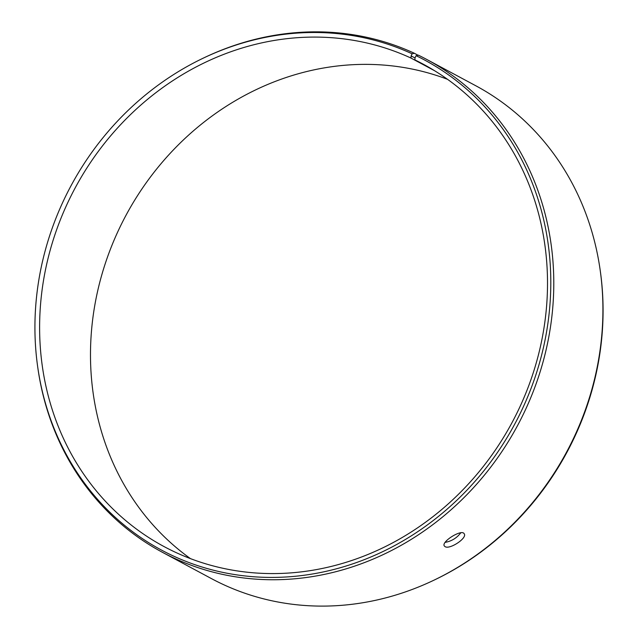 <?xml version="1.0" encoding="UTF-8"?>
<svg xmlns="http://www.w3.org/2000/svg" width="638" height="638" viewBox="0 0 638 638"><rect width="100%" height="100%" fill="white"/><g stroke="black" fill="none" stroke-linecap="round" stroke-linejoin="round"><path stroke-width="0.96" d="M190.459 558.625A273.806 247.951 118.2 0 1 125.933 215.421A273.806 247.951 118.2 0 1 447.541 79.327M37.674 366.746A278.104 251.843 118.2 0 0 440.515 514.738A278.104 251.843 118.2 0 0 416.096 55.681L418.345 55.155A279.635 253.23 118.2 0 1 426.607 59.374L475.741 85.731A279.635 253.23 118.2 0 1 600.159 270.026L600.326 271.206A278.104 251.843 118.2 0 1 434.821 579.767L433.752 580.277A279.635 253.23 118.2 0 1 211.393 578.578L162.259 552.221A279.635 253.23 118.2 0 1 37.841 367.927L37.674 366.746A278.104 251.843 118.2 0 1 203.179 58.186A278.104 251.843 118.2 0 1 412.124 53.799L411.079 56L410.976 58.058L434.614 70.738M600.159 270.026A279.635 253.23 118.2 0 1 433.752 580.277M203.179 58.186L204.248 57.675A279.635 253.23 118.2 0 1 414.349 53.265L412.124 53.799M426.607 59.374A279.635 253.23 118.2 0 1 517.585 425.49A279.635 253.23 118.2 0 1 162.259 552.221M416.096 55.681L415.019 57.867L411.079 56M415.019 57.867L414.891 59.908A273.806 247.951 118.2 0 1 422.986 64.047A273.806 247.951 118.2 0 1 512.067 422.531A273.806 247.951 118.2 0 1 164.141 546.622A273.806 247.951 118.2 0 1 71.639 194.702A273.806 247.951 118.2 0 1 410.976 58.058M418.018 55.235L414.349 53.265M414.891 59.908L430.905 68.497M445.165 542.38C451.672 541.16 456.872 537.978 460.772 532.81M445.029 546.614L444.319 545.969C440.962 541.861 461.896 528.671 464.193 533.799C467.622 537.986 449.591 549.892 445.029 546.614"/></g></svg>
